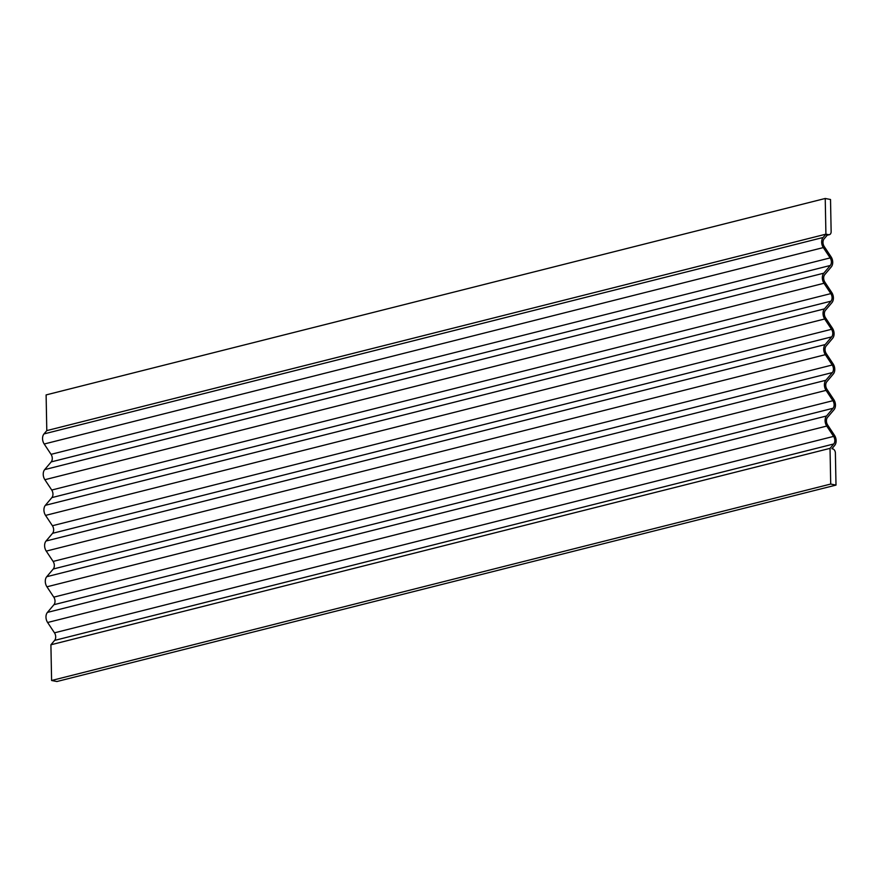 <?xml version="1.0" encoding="UTF-8"?>
<svg xmlns="http://www.w3.org/2000/svg" width="880" height="880" viewBox="0 0 880 880"><rect width="100%" height="100%" fill="white"/><g stroke="black" fill="none" stroke-linecap="round" stroke-linejoin="round"><path stroke-width="1.32" d="M832.898 400.697A5.5 3.85 -104.2 0 1 833.052 408.265L826.54 415.976A7.326 5.137 75.8 0 0 826.738 426.063L833.591 436.392A5.5 3.85 -104.2 0 1 833.734 443.971L830.027 448.36L830.709 484.055L836 485.089L835.384 452.969A3.663 2.563 75.8 0 0 832.667 448.877L831.897 448.723L834.691 445.412A7.326 5.137 75.8 0 0 834.493 435.314L827.651 424.985A5.5 3.85 -104.2 0 1 827.497 417.417L834.009 409.717A7.326 5.137 75.8 0 0 833.811 399.619L826.958 389.29A5.5 3.85 -104.2 0 1 826.815 381.722L833.316 374.011A7.326 5.137 75.8 0 0 833.129 363.924L826.276 353.595A5.5 3.85 -104.2 0 1 826.133 346.016L832.634 338.316A7.326 5.137 75.8 0 0 832.447 328.218L825.594 317.9A5.5 3.85 -104.2 0 1 825.44 310.321L831.952 302.621A7.326 5.137 75.8 0 0 831.754 292.523L824.901 282.194A5.5 3.85 -104.2 0 1 824.758 274.626L831.27 266.926A7.326 5.137 75.8 0 0 831.072 256.828L824.219 246.499A5.5 3.85 -104.2 0 1 824.076 238.931L826.87 235.62L825.913 234.168L823.119 237.479A7.326 5.137 75.8 0 0 823.306 247.577L830.159 257.906A5.5 3.85 -104.2 0 1 830.302 265.474L823.801 273.174A7.326 5.137 75.8 0 0 823.988 283.272L830.841 293.601A5.5 3.85 -104.2 0 1 830.995 301.169L824.483 308.88A7.326 5.137 75.8 0 0 824.681 318.978L831.534 329.296A5.5 3.85 -104.2 0 1 831.677 336.875L825.165 344.575A7.326 5.137 75.8 0 0 825.363 354.673L832.216 365.002A5.5 3.85 -104.2 0 1 832.359 372.57L825.858 380.27A7.326 5.137 75.8 0 0 826.045 390.368L832.898 400.697L53.79 597.135A5.5 3.85 75.8 0 1 53.933 604.703L833.052 408.265M826.738 426.063L47.619 622.501A7.326 5.137 -104.2 0 1 47.432 612.403L53.933 604.703M825.231 198.473L825.913 234.168L46.794 430.606L825.913 234.168L828.553 234.685A3.663 2.563 75.8 0 0 829.389 234.674A3.663 2.563 75.8 0 0 831.138 231.638L830.522 199.507L825.231 198.473L46.112 394.911L46.794 430.606L44 433.917A7.326 5.137 -104.2 0 0 44.198 444.015L51.051 454.344L830.159 257.906M823.988 283.272L44.88 479.71A7.326 5.137 -104.2 0 1 44.682 469.612L51.194 461.912A5.5 3.85 75.8 0 0 51.051 454.344M44.88 479.71L51.733 490.039L830.841 293.601M824.681 318.978L45.562 515.405A7.326 5.137 -104.2 0 1 45.375 505.318L51.876 497.607A5.5 3.85 75.8 0 0 51.733 490.039M45.562 515.405L52.415 525.734L831.534 329.296M825.363 354.673L46.255 551.111A7.326 5.137 -104.2 0 1 46.057 541.013L52.558 533.313A5.5 3.85 75.8 0 0 52.415 525.734M46.255 551.111L53.108 561.429L832.216 365.002M826.045 390.368L46.937 586.806A7.326 5.137 -104.2 0 1 46.739 576.708L53.251 569.008A5.5 3.85 75.8 0 0 53.108 561.429M46.937 586.806L53.79 597.135M47.619 622.501L54.472 632.83L833.591 436.392M836 485.089L56.881 681.527L51.601 680.493L50.908 644.787L54.615 640.398A5.5 3.85 75.8 0 0 54.472 632.83M51.601 680.493L830.709 484.055M50.908 644.787L830.027 448.36M826.54 415.976L47.432 612.403M54.615 640.398L833.734 443.971M825.858 380.27L46.739 576.708M53.251 569.008L832.359 372.57M825.165 344.575L46.057 541.013M52.558 533.313L831.677 336.875M824.483 308.88L45.375 505.318M51.876 497.607L830.995 301.169M823.801 273.174L44.682 469.612M51.194 461.912L830.302 265.474M823.306 247.577L44.198 444.015M823.119 237.479L44 433.917M828.553 234.685L826.584 235.18M826.694 235.345L829.389 234.674"/></g></svg>
